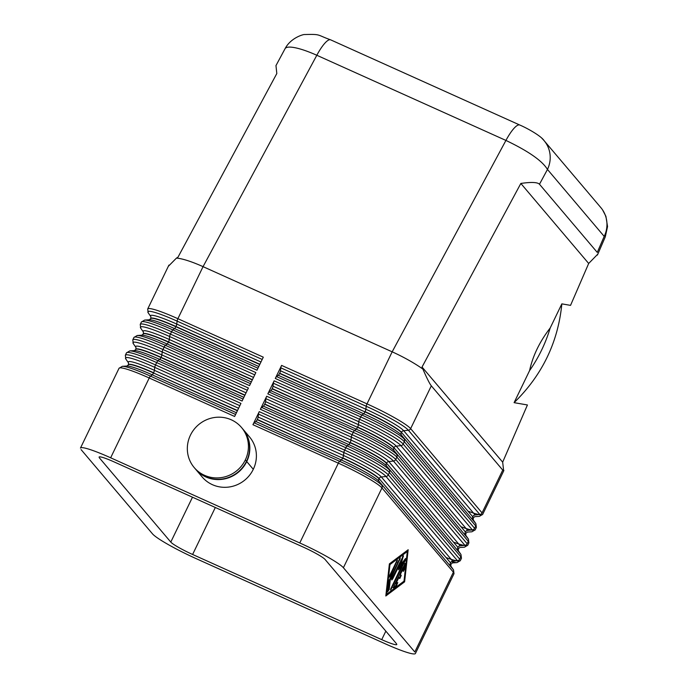 <?xml version="1.0" encoding="UTF-8"?>
<svg xmlns="http://www.w3.org/2000/svg" width="688" height="688" viewBox="0 0 688 688"><rect width="100%" height="100%" fill="white"/><g stroke="black" fill="none" stroke-linecap="round" stroke-linejoin="round"><path stroke-width="1.03" d="M284.987 48.839A41.375 9.125 27.4 0 1 285.047 48.71A41.375 9.125 27.4 0 1 316.815 55.264L505.929 140.429A27.563 6.579 -65.8 0 1 519.707 124.992M275.974 65.592L276.808 73.547L178.011 257.14L176.455 258.103A41.28 7.981 27 0 1 203.055 266.652L316.815 55.264A27.563 6.579 114.2 0 1 330.584 39.818M482.056 512.895L410.633 428.641A2.752 2.657 139.7 0 1 408.388 430.232L479.803 514.478A2.752 2.657 139.7 0 0 482.056 512.895L502.747 470.093L431.324 385.839C429.656 383.792 426.844 378.211 422.896 369.086L422.036 367.031L520.842 183.447C531.308 181.933 537.526 182.2 539.487 184.246L547.459 169.446A27.563 26.591 -40.3 0 0 544.277 140.877A27.563 26.591 -40.3 0 0 544.079 140.636A27.563 26.591 -40.3 0 0 542.024 138.477M422.896 369.086A41.28 7.981 -153 0 0 392.169 351.826L505.929 140.429C528.461 151.197 542.307 160.863 547.459 169.446L604.202 236.388A27.563 26.591 -40.3 0 0 600.65 207.38M396.512 643.744L325.097 559.49A20.674 2.27 -154.2 0 0 303.279 547.106L114.165 461.932A20.674 2.27 -154.2 0 0 99.046 457.133M192.485 497.209L170.787 542.084A20.674 2.27 -154.2 0 0 192.606 554.476L215.318 507.486M385.83 631.145L381.72 639.642A20.674 2.27 -154.2 0 0 396.838 644.45M415.363 653.6A41.34 4.532 25.8 0 1 385.237 643.787L196.114 558.613A41.34 4.532 25.8 0 1 152.487 533.845L81.072 449.591M80.53 447.974A41.34 4.532 25.8 0 1 110.648 457.795L149.227 377.996A2.752 0.662 -65.8 0 1 150.491 376.138A39.964 4.386 -154.2 0 0 122.894 366.317M258.447 414.064L343.854 452.523A39.964 4.386 25.8 0 1 386.028 476.474A2.752 2.657 139.7 0 0 388.281 474.883L389.425 472.518L460.84 556.773L459.696 559.138L388.281 474.883A41.34 4.532 -154.2 0 0 344.654 450.115L259.247 411.648A2.752 0.662 114.2 0 0 258.447 414.064L258.12 417.031A2.752 0.662 114.2 0 1 257.321 419.439L257.2 419.671A2.752 0.662 114.2 0 1 255.936 421.538L254.199 422.845A2.752 0.662 114.2 0 0 252.935 424.702L338.341 463.162A41.34 4.532 25.8 0 1 381.969 487.938A2.752 2.657 -40.3 0 0 381.788 485.255A39.964 4.386 -154.2 0 0 339.614 461.304L254.199 422.845M255.936 421.538L341.343 459.997L339.614 461.304A2.752 0.662 -65.8 0 0 338.341 463.162L299.77 542.961A41.34 4.532 25.8 0 1 343.398 567.729L381.969 487.938L453.392 572.184L414.812 651.983L343.398 567.729M176.455 258.103L168.586 266.067M265.895 398.653L351.31 437.112A39.964 4.386 25.8 0 1 393.484 461.055A2.752 2.657 139.7 0 0 395.738 459.472L396.873 457.107L468.296 541.361L467.152 543.726L395.738 459.472A41.34 4.532 -154.2 0 0 352.101 434.704L266.695 396.236A2.752 0.662 114.2 0 0 265.895 398.653L265.568 401.611A2.752 0.662 114.2 0 1 264.768 404.028L264.656 404.26A2.752 0.662 114.2 0 1 263.392 406.118L261.655 407.425A2.752 0.662 114.2 0 0 260.391 409.291L345.797 447.75A41.34 4.532 25.8 0 1 389.425 472.518A2.752 2.657 -40.3 0 0 389.236 469.835A39.964 4.386 -154.2 0 0 347.062 445.893L261.655 407.425M273.351 383.233L358.758 421.701A39.964 4.386 25.8 0 1 400.932 445.643A2.752 2.657 139.7 0 0 403.185 444.061L404.329 441.696L475.743 525.942L474.6 528.307L403.185 444.061A41.34 4.532 -154.2 0 0 359.557 419.284L274.151 380.825A2.752 0.662 114.2 0 0 273.351 383.233L273.016 386.2A2.752 0.662 114.2 0 1 272.224 388.608L272.104 388.849A2.752 0.662 114.2 0 1 270.84 390.707L269.103 392.014A2.752 0.662 114.2 0 0 267.838 393.871L353.245 432.339A41.34 4.532 25.8 0 1 396.873 457.107A2.752 2.657 -40.3 0 0 396.692 454.424A39.964 4.386 -154.2 0 0 354.518 430.473L269.103 392.014M529.597 370.583C538.764 357.442 545.618 343.26 550.168 328.03C539.633 341.704 532.779 355.885 529.597 370.583L514.091 402.661L527.429 404.965L502.67 462.164L503.642 470.73M431.324 385.839L410.633 428.641A41.34 4.532 -154.2 0 0 367.005 403.873L281.598 365.405A2.752 0.662 114.2 0 0 280.799 367.822L280.472 370.789A2.752 0.662 114.2 0 1 279.672 373.197L279.56 373.429A2.752 0.662 114.2 0 1 278.296 375.295L276.559 376.603A2.752 0.662 114.2 0 0 275.295 378.46L360.701 416.919A41.34 4.532 25.8 0 1 404.329 441.696A2.752 2.657 -40.3 0 0 404.14 439.004A39.964 4.386 -154.2 0 0 361.965 415.062L276.559 376.603M604.202 236.388L597.27 252.41L539.487 184.246M597.691 254.242L588.679 263.47L570.541 305.369L561.847 303.864L550.168 328.03M393.88 585.952L405.198 563.386L404.733 568.735L403.237 571.47L403.495 567.97L400.373 574.428L401.25 575.469L399.797 578.574L398.877 577.516L395.755 583.974L397.776 582.547L396.563 585.626L393.459 587.862L393.88 585.952M393.416 587.268L395.953 585.35L397.217 582.874M395.755 583.974L395.144 583.699L398.266 577.241L398.877 577.516M399.453 578.187L400.64 575.194L399.762 574.153L402.884 567.695L403.495 567.97M400.373 574.428L399.762 574.153M403.185 570.73L404.123 568.46L404.639 563.85M389.778 575.237L397.475 560.144L390.363 575.933L389.356 577.155L389.778 575.237M389.348 576.363L396.881 560.668M389.356 564.306L386.063 593.933L386.673 594.208L404.011 581.154L407.305 551.518L406.694 551.243L389.356 564.306L389.967 564.573L386.673 594.208M407.305 551.518L389.967 564.573M385.813 595.989L389.382 563.885L408.165 549.738L404.604 581.842L385.813 595.989M385.899 595.18L403.994 581.566L407.468 550.271M404.604 581.842L403.994 581.566M389.227 580.182L400.373 557.968L390.242 579.975L389.184 589.487L387.602 591.809L389.227 580.182M387.636 591.482L388.574 589.212L389.632 579.7L399.771 558.493M390.242 579.975L389.632 579.7M399.023 567.944L401.835 564.16L402.446 564.427L398.481 569.784L400.691 562.363L392.762 578.763L391.764 579.984L392.177 578.075L403.4 555.689L401.018 564.521L405.241 558.837L405.748 558.45L405.335 560.367L390.578 590.037L402.446 564.427M390.569 589.246L405.146 558.957M401.018 564.521L400.416 564.246L402.807 556.205M391.756 579.193L400.081 562.087L400.691 562.363M195.512 469.113A31.003 29.919 -40.3 0 0 246.734 461.571A31.003 29.919 -40.3 0 0 243.363 429.673M381.72 639.642L192.606 554.476M520.842 183.447L588.679 263.47M502.67 462.164L422.036 367.031M514.091 402.661C542.17 375.201 558.097 342.271 561.847 303.864M281.598 365.405L275.295 378.46M190.43 435.186A31.003 29.919 139.7 0 1 241.204 427.128A31.003 29.919 139.7 0 1 245.332 459.911A31.003 29.919 -40.3 0 1 194.093 467.436A31.003 29.919 -40.3 0 1 190.43 435.186M195.237 468.777A31.003 29.919 -40.3 0 0 246.502 461.295A31.003 29.919 -40.3 0 0 242.374 428.504M280.799 367.822L366.214 406.281A2.752 0.662 114.2 0 1 367.005 403.873L392.169 351.826L203.055 266.652L177.891 318.699A41.34 4.532 -154.2 0 0 147.696 308.998L168.913 265.112M257.957 368.218L172.843 329.896A39.964 4.386 -154.2 0 0 144.686 320.075L141.384 322.044A41.34 4.532 25.8 0 1 171.579 331.754L256.985 370.213L263.298 357.167L177.891 318.699A2.752 0.662 -65.8 0 0 177.091 321.115L262.197 359.446M250.501 383.637L165.395 345.307A39.964 4.386 -154.2 0 0 137.239 335.495L133.936 337.464A41.34 4.532 25.8 0 1 164.131 347.165L249.538 385.633L255.85 372.578L170.435 334.119A41.34 4.532 -154.2 0 0 140.24 324.409L141.384 322.044M243.053 399.049L157.948 360.718A39.964 4.386 -154.2 0 0 129.783 350.906L126.48 352.875A41.34 4.532 25.8 0 1 156.675 362.585L242.081 401.044L248.394 387.998L162.987 349.53A41.34 4.532 -154.2 0 0 132.793 339.829L133.936 337.464M237.394 410.753L153.493 372.965A34.452 3.784 -154.2 0 0 128.329 364.881L126.962 366.033L122.335 366.317L119.033 368.286A41.34 4.532 25.8 0 1 149.227 377.996L234.634 416.464L240.946 403.409L155.531 364.941A41.34 4.532 -154.2 0 0 125.336 355.24L126.48 352.875M299.77 542.961L110.648 457.795M259.247 411.648L252.935 424.702M266.695 396.236L260.391 409.291M274.151 380.825L267.838 393.871M202.023 476.793A31.003 29.919 -40.3 0 0 253.296 469.302A31.003 29.919 -40.3 0 0 249.168 436.519M170.787 542.084L99.373 457.838M126.145 359.437A39.964 4.386 25.8 0 1 154.74 367.358A2.752 0.662 -65.8 0 1 155.531 364.941L156.675 362.585A2.752 0.662 -65.8 0 1 157.948 360.718L159.676 359.411A2.752 0.662 114.2 0 0 160.949 357.554A34.452 3.784 -154.2 0 0 135.777 349.478L134.409 350.613L129.783 350.906M238.607 408.242L154.404 370.325L154.74 367.358L239.845 405.688M127.478 366.025A35.828 3.93 25.8 0 1 152.229 374.831A2.752 0.662 114.2 0 0 153.493 372.965L237.506 410.521M235.597 414.46L150.491 376.138L152.229 374.831L236.431 412.748M128.235 362.361A35.828 3.93 -154.2 0 1 154.404 370.325A2.752 0.662 -65.8 0 1 153.605 372.733A34.452 3.784 25.8 0 0 128.441 364.657L128.493 362.86L125.844 359.05L125.336 355.24M263.392 406.118L348.799 444.586L347.062 445.893A2.752 0.662 -65.8 0 0 345.797 447.75L344.654 450.115A2.752 0.662 114.2 0 0 343.854 452.523L343.527 455.49L258.12 417.031M450.502 562.801L379.088 478.547A2.752 2.657 139.7 0 1 381.333 476.965L386.028 476.474L457.443 560.72L452.756 561.21L381.333 476.965A35.828 3.93 -154.2 0 0 343.527 455.49A2.752 0.662 114.2 0 1 342.727 457.907A34.452 3.784 25.8 0 1 379.088 478.547L450.502 562.801A2.752 2.657 139.7 0 1 452.756 561.21M459.696 559.138A2.752 2.657 139.7 0 1 457.443 560.72M453.392 572.184A2.752 2.657 -40.3 0 0 453.203 569.501L379.157 481.471L453.203 569.501M257.321 419.439L342.615 458.139A2.752 0.662 -65.8 0 1 341.343 459.997A35.828 3.93 25.8 0 1 379.157 481.471A2.752 2.657 -40.3 0 1 378.968 478.779A34.452 3.784 -154.2 0 0 342.615 458.139L257.2 419.671M450.391 563.033A2.752 2.657 -40.3 0 0 450.571 565.717M133.592 344.017A39.964 4.386 25.8 0 1 162.187 351.946A2.752 0.662 -65.8 0 1 162.987 349.53L164.131 347.165A2.752 0.662 114.2 0 1 165.395 345.307L167.132 344A2.752 0.662 114.2 0 0 168.397 342.142A34.452 3.784 -154.2 0 0 143.233 334.067L141.866 335.202M141.049 328.606A39.964 4.386 25.8 0 1 169.635 336.527A2.752 0.662 -65.8 0 1 170.435 334.119L171.579 331.754A2.752 0.662 114.2 0 1 172.843 329.896L174.58 328.589A2.752 0.662 114.2 0 0 175.844 326.723A34.452 3.784 -154.2 0 0 150.681 318.647L149.313 319.782M246.055 392.831L161.861 354.905L162.187 351.946L247.293 390.268M244.842 395.342L160.949 357.554M134.934 350.613A35.828 3.93 25.8 0 1 159.676 359.411L243.879 397.337M135.648 346.804A35.828 3.93 -154.2 0 1 161.861 354.905A2.752 0.662 -65.8 0 1 161.061 357.321L244.954 395.101M253.511 377.411L169.308 339.494L169.635 336.527L254.749 374.857M252.298 379.922L168.397 342.142M142.382 335.194A35.828 3.93 25.8 0 1 167.132 344L251.335 381.917M143.104 331.384A35.828 3.93 -154.2 0 1 169.308 339.494A2.752 0.662 -65.8 0 1 168.508 341.902L252.41 379.69M259.746 364.511L175.844 326.723M149.838 319.782A35.828 3.93 25.8 0 1 174.58 328.589L258.783 366.506M260.958 362L176.764 324.082A2.752 0.662 -65.8 0 1 175.965 326.49L259.858 364.279M270.84 390.707L356.246 429.166L354.518 430.473A2.752 0.662 -65.8 0 0 353.245 432.339L352.101 434.704A2.752 0.662 114.2 0 0 351.31 437.112L350.975 440.079L265.568 401.611M457.95 547.381L386.536 463.136A2.752 2.657 139.7 0 1 388.789 461.545L393.484 461.055L464.899 545.309L460.203 545.799L388.789 461.545A35.828 3.93 -154.2 0 0 350.975 440.079A2.752 0.662 114.2 0 1 350.175 442.487A34.452 3.784 25.8 0 1 386.536 463.136L457.95 547.381A2.752 2.657 139.7 0 1 460.203 545.799M467.152 543.726A2.752 2.657 139.7 0 1 464.899 545.309M446.056 557.547A41.34 4.532 -154.2 0 0 460.315 560.643L457.013 562.612A39.964 4.386 25.8 0 1 451.552 561.632M460.84 556.773A2.752 2.657 -40.3 0 0 460.65 554.089L386.613 466.051L460.65 554.089M264.768 404.028L350.063 442.728A2.752 0.662 -65.8 0 1 348.799 444.586A35.828 3.93 25.8 0 1 386.613 466.051A2.752 2.657 -40.3 0 1 386.424 463.368A34.452 3.784 -154.2 0 0 350.063 442.728L264.656 404.26M457.838 547.622A2.752 2.657 -40.3 0 0 458.027 550.305M278.296 375.295L363.703 413.755L361.965 415.062A2.752 0.662 -65.8 0 0 360.701 416.919L359.557 419.284A2.752 0.662 114.2 0 0 358.758 421.701L358.431 424.659L273.016 386.2M465.406 531.97L393.983 447.716A2.752 2.657 139.7 0 1 396.236 446.134L400.932 445.643L472.346 529.898L467.659 530.379L396.236 446.134A35.828 3.93 -154.2 0 0 358.431 424.659A2.752 0.662 114.2 0 1 357.631 427.076A34.452 3.784 25.8 0 1 393.983 447.716L465.406 531.97A2.752 2.657 139.7 0 1 467.659 530.379M474.6 528.307A2.752 2.657 139.7 0 1 472.346 529.898M453.504 542.135A41.34 4.532 -154.2 0 0 467.763 545.231L464.46 547.201L459.816 547.493L458.466 548.637L458.303 550.667L460.951 554.468L461.459 558.278L460.315 560.643M468.296 541.361A2.752 2.657 -40.3 0 0 468.107 538.67L394.061 450.64L468.107 538.67M272.224 388.608L357.519 427.308A2.752 0.662 -65.8 0 1 356.246 429.166A35.828 3.93 25.8 0 1 394.061 450.64A2.752 2.657 -40.3 0 1 393.871 447.957A34.452 3.784 -154.2 0 0 357.519 427.308L272.104 388.849M465.286 532.202A2.752 2.657 -40.3 0 0 465.475 534.886M468.408 511.304A41.34 4.532 -154.2 0 0 482.666 514.4L479.364 516.37L474.72 516.662L473.37 517.815L473.206 519.836L475.855 523.645L476.363 527.455L475.219 529.82L471.916 531.79L467.264 532.082L465.802 533.458L465.759 535.247M460.951 526.724A41.34 4.532 -154.2 0 0 475.219 529.82M475.743 525.942A2.752 2.657 -40.3 0 0 475.554 523.258L401.517 435.22L475.554 523.258M279.672 373.197L364.967 411.897A2.752 0.662 -65.8 0 1 363.703 413.755A35.828 3.93 25.8 0 1 401.517 435.22A2.752 2.657 -40.3 0 1 401.328 432.537A34.452 3.784 -154.2 0 0 364.967 411.897L279.56 373.429M472.854 516.55A2.752 2.657 139.7 0 1 475.107 514.968L403.693 430.714A35.828 3.93 -154.2 0 0 365.878 409.248A2.752 0.662 114.2 0 1 365.079 411.665A34.452 3.784 25.8 0 1 401.439 432.305L472.742 516.791A2.752 2.657 -40.3 0 0 472.931 519.474M472.742 516.791L401.439 432.305A2.752 2.657 139.7 0 1 403.693 430.714L408.388 430.232A39.964 4.386 25.8 0 0 366.214 406.281L365.878 409.248L280.472 370.789M396.563 585.626L395.953 585.35M401.25 575.469L400.64 575.194M404.733 568.735L404.123 568.46M405.284 563.799L404.836 563.592M390.363 575.933L389.752 575.658M397.062 562.062L396.451 561.786M389.184 589.487L388.574 589.212M399.952 559.886L399.341 559.611M391.575 588.816L390.965 588.541M405.335 560.367L404.725 560.092M403.374 556.635L402.764 556.36M392.762 578.763L392.151 578.488M246.502 461.295L245.332 459.911M479.803 514.478L475.107 514.968M253.296 469.302L246.734 461.571M147.696 308.998L148.204 312.808L150.861 316.635L150.801 318.406A34.452 3.784 25.8 0 1 175.965 326.49M148.496 313.186A39.964 4.386 25.8 0 1 177.091 321.115L176.764 324.082A35.828 3.93 -154.2 0 0 150.552 315.973M140.24 324.409L140.748 328.219L143.405 332.046L143.345 333.818A34.452 3.784 25.8 0 1 168.508 341.902M132.793 339.829L133.3 343.639L135.957 347.457L135.897 349.229A34.452 3.784 25.8 0 1 161.061 357.321M544.26 140.902C541.688 136.31 527.507 128.303 519.801 125.035L330.67 39.852C316.299 34.727 321.416 34.099 304.56 34.538C303.864 34.211 290.809 37.565 285.056 48.71L275.94 65.652M544.079 140.636L600.822 207.578M119.033 368.286L80.453 448.086M450.838 566.061L453.495 569.888L454.003 573.697L415.432 653.488M465.742 535.23L468.399 539.057L468.906 542.866L467.763 545.231M503.883 470.515L482.666 514.4M602.585 209.909L605.913 216.316L607.547 226.558L605.294 236.853L597.425 255.067M450.855 566.078L450.898 564.289L452.36 562.904L457.013 562.612M241.531 427.497L242.701 428.882M242.933 429.157L249.495 436.889M149.339 319.782L144.686 320.075M141.883 335.202L137.239 335.495M392.857 587.586L393.467 587.862M195.401 468.975L194.231 467.599M202.186 476.99L195.633 469.25"/></g></svg>
